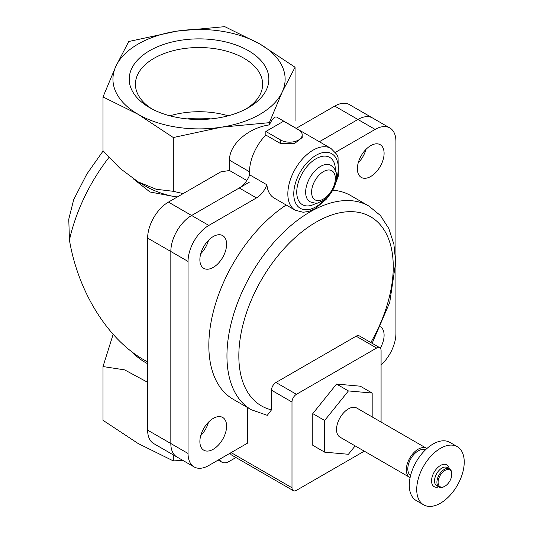 <?xml version="1.0" encoding="UTF-8"?>
<svg xmlns="http://www.w3.org/2000/svg" width="533" height="533" viewBox="0 0 533 533"><rect width="100%" height="100%" fill="white"/><g stroke="black" fill="none" stroke-linecap="round" stroke-linejoin="round"><path stroke-width="0.8" d="M381.082 365.025A29.402 16.976 120 0 0 395.926 333.451L395.926 141.418A29.402 16.976 120 0 0 389.843 127.96A29.402 16.976 120 0 0 375.139 129.412L357.916 119.472L319.374 141.725L357.916 119.472A29.402 16.976 120 0 1 372.614 118.013A29.402 16.976 120 0 0 357.916 119.472L334.731 106.087L296.188 128.34M147.641 363.753A75.286 43.466 180 0 1 132.371 352.186M147.641 382.294L124.655 369.882L103.009 366.551L113.143 334.364M133.523 179.001L149.986 191.993L171.986 196.124A75.286 43.466 180 0 1 145.802 186.29L138.154 181.88L120.052 168.381L103.009 150.712L103.009 96.946L138.16 114.328L173.305 137.534L221.322 127.194L269.332 122.677L282.197 92.042L295.062 67.238L259.917 44.026L224.766 26.65L176.756 31.161L128.739 41.507L115.874 66.312L103.009 96.946M171.986 196.124L177.349 196.95M183.152 193.599L173.305 191.3L156.229 189.282L138.154 181.88M103.162 150.892L86.759 174.178L73.701 199.635L68.77 219.203L69.437 240.077A128.093 73.954 -60 0 1 108.998 157.395M147.641 362.014L143.963 359.888C107.713 339.321 78.091 291.698 69.437 240.077M249.524 182.053L191.614 215.485A29.402 16.976 120 0 0 170.826 251.489L170.826 443.523A29.402 16.976 120 0 0 176.916 456.981L153.731 443.596A29.402 16.976 120 0 1 147.641 430.138L147.641 238.104A29.402 16.976 120 0 1 168.428 202.1L220.835 171.846L229.516 170.5L229.516 160.213C229.07 144.703 248.052 127.873 269.332 124.909L269.332 122.677M173.305 191.3L173.305 137.534M269.332 124.909C272.263 118.732 274.775 116.161 276.88 117.187L292.61 126.274A35.698 20.614 120 0 0 291.531 125.721A35.698 20.614 120 0 1 292.61 126.274L330.92 148.394A35.698 20.614 120 0 0 303.41 157.955A35.698 20.614 120 0 0 287.833 193.879A35.698 20.614 120 0 0 295.222 210.222L303.19 212.261L308.78 211.428L315.056 208.729L326.249 199.262L330.56 193.572M295.062 120.998L295.062 67.238M173.305 454.896L173.305 460.905L182.866 460.419M176.756 31.161A86.093 49.709 180 0 1 259.917 44.026A86.093 49.709 180 0 1 282.197 92.042A86.093 49.709 180 0 1 221.322 127.194A86.093 49.709 180 0 1 138.16 114.328A86.093 49.709 180 0 1 115.874 66.312A86.093 49.709 180 0 1 176.756 31.161M248.405 50.675A69.823 40.308 180 0 1 248.405 107.679A69.823 40.308 180 0 1 149.666 107.679L149.666 107.679A69.823 40.308 180 0 1 149.666 50.675A69.823 40.308 180 0 1 248.405 50.675M103.009 366.551L103.009 420.317L138.16 443.523L173.305 460.905M228.191 115.808A63.607 36.724 0 0 0 169.887 115.808M187.256 118.912A52.5 30.308 180 0 1 210.815 118.912M246.106 108.945A63.607 36.724 0 0 0 262.642 84.247A63.607 36.724 0 0 0 199.036 47.524A63.607 36.724 0 0 0 135.429 84.247A63.607 36.724 0 0 0 151.965 108.945M229.516 170.5L246.806 180.487M389.843 127.96L349.435 104.628A29.402 16.976 120 0 0 334.731 106.087M219.489 459.319A14.697 8.488 120 0 0 221.841 462.151A14.697 8.488 120 0 0 229.19 461.418L235.932 457.527M265.854 131.471L283.676 121.184L298.52 129.759A12.599 7.275 180 0 1 302.211 134.902A12.599 7.275 180 0 1 294.436 141.618A12.599 7.275 180 0 1 280.704 140.046L265.854 131.471L265.854 135.062A35.698 20.614 120 0 0 249.524 171.766L249.524 175.224M426.893 448.526A16.796 9.701 120 0 0 426.6 448.346L356.81 408.058A16.796 9.701 120 0 0 343.865 412.555A16.796 9.701 120 0 0 336.536 429.465A16.796 9.701 120 0 0 340.014 437.153L409.804 477.448A16.796 9.701 120 0 0 410.104 477.608M372.174 416.926L372.174 393.048L348.415 390.929L324.657 420.484L324.657 452.157L348.415 454.283L355.158 445.894M426.6 448.346A16.796 9.701 120 0 0 413.655 452.85A16.796 9.701 120 0 0 406.319 469.753A16.796 9.701 120 0 0 409.804 477.448M425.287 450.025A14.697 8.488 120 0 0 414.054 454.283A14.697 8.488 120 0 0 407.805 468.9A14.697 8.488 120 0 0 410.597 475.469M457.274 446.661L449.852 442.37A33.599 19.401 120 0 0 423.955 451.371A33.599 19.401 120 0 0 409.291 485.183A33.599 19.401 120 0 0 416.253 500.567L423.675 504.851A33.599 19.401 120 0 0 457.274 485.456A33.599 19.401 120 0 0 457.274 446.661A33.599 19.401 120 0 0 431.384 455.662A33.599 19.401 120 0 0 416.719 489.474A33.599 19.401 120 0 0 423.675 504.851M449.206 468.674A12.599 7.275 120 0 0 439.585 466.035A12.599 7.275 120 0 0 431.563 480.899A12.599 7.275 120 0 0 438.706 486.862M451.757 474.383L451.757 473.697A10.5 6.063 120 0 0 449.585 468.893L447.207 467.521A10.5 6.063 120 0 0 439.119 470.333A10.5 6.063 120 0 0 434.535 480.899A10.5 6.063 120 0 0 436.707 485.703L439.085 487.075A10.5 6.063 120 0 0 444.335 486.556L444.928 486.216A9.661 5.577 120 0 0 451.757 474.383A9.661 5.577 120 0 0 444.928 470.439A9.661 5.577 120 0 0 438.099 482.272A9.661 5.577 120 0 0 444.928 486.216M449.585 468.893A10.5 6.063 120 0 0 441.491 471.705A10.5 6.063 120 0 0 436.913 482.272A10.5 6.063 120 0 0 439.085 487.075M372.174 393.048L360.295 386.192L336.536 384.066L312.778 413.621L312.778 445.302L324.657 452.157M348.415 390.929L336.536 384.066M324.657 420.484L312.778 413.621M229.516 160.213L249.524 171.766A35.698 20.614 120 0 1 265.854 135.062L280.704 143.637L294.416 143.61L302.211 137.534L302.211 134.902M213.24 267.406A18.902 10.913 120 0 0 225.586 250.757A18.902 10.913 120 0 0 222.694 235.606A18.902 10.913 120 0 0 203.793 246.519A18.902 10.913 120 0 0 203.793 268.346A18.902 10.913 120 0 0 213.24 267.406M200.741 253.741A18.902 10.913 120 0 0 208.516 240.27M213.24 449.266A18.902 10.913 120 0 0 225.586 432.609A18.902 10.913 120 0 0 222.694 417.466A18.902 10.913 120 0 0 203.793 428.379A18.902 10.913 120 0 0 203.793 450.198A18.902 10.913 120 0 0 213.24 449.266M200.741 435.601A18.902 10.913 120 0 0 208.516 422.123M380.309 348.149A18.902 10.913 120 0 0 380.629 326.822M370.735 176.483A18.902 10.913 120 0 0 383.08 159.827A18.902 10.913 120 0 0 380.182 144.683A18.902 10.913 120 0 0 361.287 155.596A18.902 10.913 120 0 0 361.287 177.416A18.902 10.913 120 0 0 370.735 176.483M358.236 162.812A18.902 10.913 120 0 0 366.011 149.34M194.139 466.928A29.402 16.976 120 0 1 188.049 453.47L188.049 261.436A29.402 16.976 120 0 1 208.836 225.426L256.473 197.923L239.25 187.982L191.614 215.485A29.402 16.976 120 0 0 170.826 251.489L170.826 443.523A29.402 16.976 120 0 0 176.916 456.981L194.139 466.928A29.402 16.976 120 0 0 208.836 465.469L247.445 443.183L247.445 407.512M239.25 187.982A16.796 9.701 120 0 0 249.671 174.837L266.893 184.784A35.698 20.614 120 0 0 274.142 198.049L295.222 210.222M256.473 197.923A16.796 9.701 120 0 0 266.893 184.784M249.524 171.766A35.698 20.614 120 0 0 249.671 174.837M375.139 129.412L335.404 152.358M370.821 342.539A109.198 63.047 120 0 0 367.324 215.072A109.198 63.047 120 0 0 255.554 290.838A109.198 63.047 120 0 0 271.497 409.87L267.293 415.32M230.309 453.07A6.303 3.638 120 0 0 231.522 454.982L293.29 490.64A6.303 3.638 120 0 0 296.441 490.333L364.279 451.165M372.154 343.312L389.73 302.418L395.713 262.343L393.914 244.347L388.817 228.53L380.409 215.519L368.903 206.058L350.787 195.604A117.593 67.891 120 0 0 332.719 190.214M286.188 205.005A117.593 67.891 120 0 0 214.099 308.78A117.593 67.891 120 0 0 233.194 399.284L251.309 409.744A117.593 67.891 120 0 1 251.303 273.955A117.593 67.891 120 0 1 368.903 206.058M271.497 409.87L271.497 390.203A6.303 3.638 -60 0 1 275.954 382.481L356.137 336.19A6.303 3.638 -60 0 1 359.282 335.877L379.776 347.709A6.303 3.638 120 0 0 376.624 348.022L296.441 394.313A6.303 3.638 120 0 0 291.991 402.029L291.991 487.762A6.303 3.638 120 0 0 293.29 490.64M381.082 422.069L381.082 350.594A6.303 3.638 120 0 0 379.776 347.709M168.428 202.1L208.836 225.426M147.641 238.104L188.049 261.436M147.641 430.138L188.049 453.47M311.592 192.166A16.796 9.701 120 0 0 329.407 193.759A16.796 9.701 120 0 0 329.407 170A16.796 9.701 120 0 0 311.592 192.166M305.649 192.166A21 12.126 120 0 0 309.999 201.78C314.61 203.26 317.322 203.586 318.134 202.773L323.504 200.395C331.14 194.891 335.484 187.33 336.556 177.709C337.083 172.692 335.23 168.588 331 165.41A21 12.126 120 0 0 314.816 171.033A21 12.126 120 0 0 305.649 192.166M335.344 170.373A27.296 15.763 120 0 0 316.256 158.607A27.296 15.763 120 0 0 296.741 192.166A27.296 15.763 120 0 0 316.469 203.06M336.343 179.881A31.5 18.189 120 0 0 320.726 153.171A31.5 18.189 120 0 0 293.77 193.879A31.5 18.189 120 0 0 325.203 199.175M280.704 143.637L280.704 140.046M376.624 348.022L356.137 336.19M291.991 487.762L231.109 452.61M291.991 402.029L271.497 390.203M296.441 394.313L275.954 382.481M218.217 460.052L221.841 462.151M334.171 187.316L338.328 176.043L338.042 157.235L336.676 154.284L330.92 148.394M267.286 415.34L251.309 409.744"/></g></svg>
